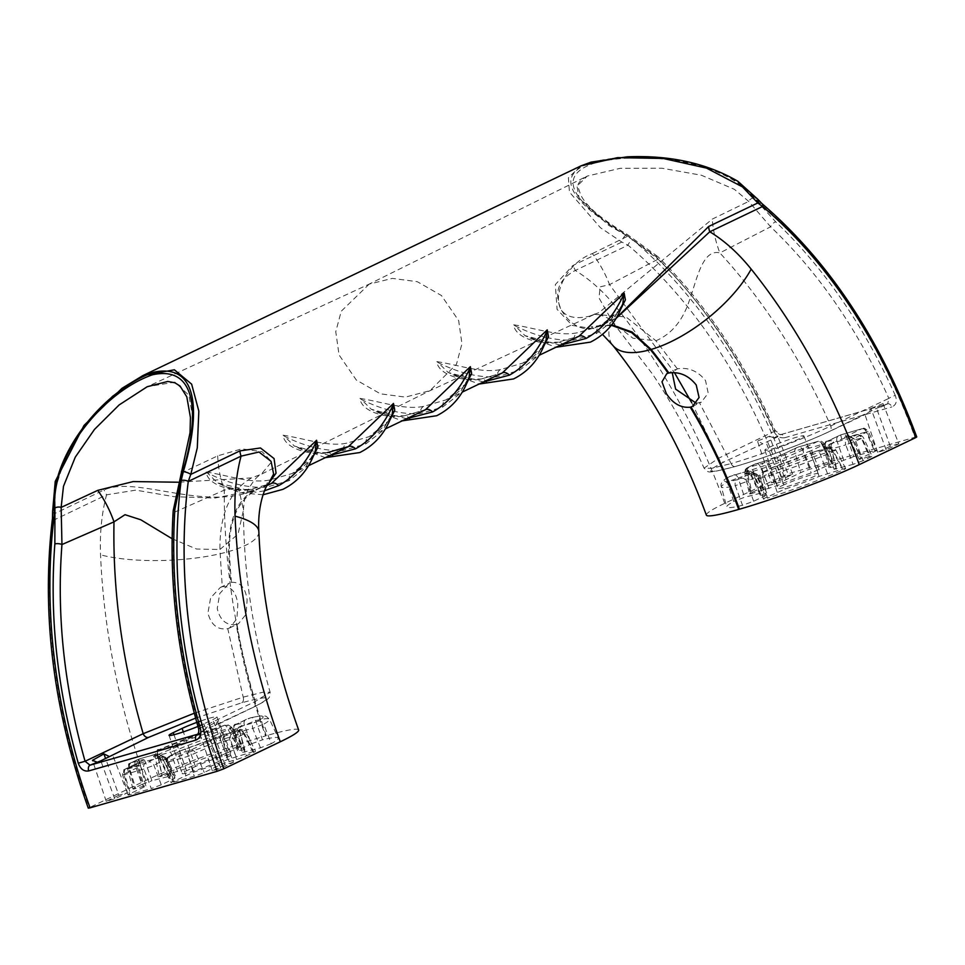 <?xml version="1.0" encoding="UTF-8"?>
<svg xmlns="http://www.w3.org/2000/svg" width="965" height="965" viewBox="0 0 965 965"><rect width="100%" height="100%" fill="white"/><g stroke="black" fill="none" stroke-linecap="round" stroke-linejoin="round"><path stroke-width="0.72" stroke-dasharray="4.83 3.62" d="M369.221 284.108L341.236 311.237L335.76 331.719L339.065 354.939L356.29 380.005L380.427 393.829L405.397 397.11L429.98 390.68L456.469 364.263L461.945 343.769L458.677 320.657L441.451 295.543L417.302 281.684L392.333 278.39L369.221 284.108L147.15 386.748L174.93 382.128L188.899 395.288L193.012 418.967L189.031 450.317L182.108 472.621L174.484 512.174C170.178 582.691 178.573 654.728 199.659 728.31L198.573 728.623M181.468 471.596A5.066 1.291 19.4 0 0 182.108 472.621L217.704 455.854L241.781 448.858L262.178 451.729L271.647 461.789L261.226 474.285L251.612 477.892L178.115 482.223M895.291 395.445C863.928 325.784 824.074 267.92 775.691 221.817L753.846 197.885C727.14 162.446 646.827 149.684 595.152 162.88C551.871 177.041 577.745 205.268 625.875 234.688L655.693 256.328C702.918 302.757 742.109 360.826 773.242 430.547A5.066 0.832 156.1 0 1 775.112 430.402A5.066 0.832 156.1 0 1 774.268 431.355C743.496 362.454 704.776 305.049 658.106 259.163L627.72 236.196L608.638 225.328L579.096 197.97L577.022 186.221L587.239 176.076L620.302 168.296L661.93 168.212L701.398 175.232L734.329 189.285L748.695 201.408L770.625 226.799C818.453 272.359 857.861 329.56 888.849 398.4A5.066 0.82 156 0 1 895.291 395.445C897.353 401.187 896.22 405.023 891.889 406.916A5.066 3.257 74 0 0 887.679 403.853A5.066 3.257 74 0 0 887.354 403.973L780.227 434.781L773.833 437.869L777.935 436.699L724.184 461.861C702.809 472.754 706.609 474.273 735.583 466.397C762.929 458.616 807.09 442.187 828.778 431.777L876.57 408.328L887.812 403.804L880.671 407.146L883.035 403.587L898.801 443.804L886.147 449.859L877.631 452.308L890.285 446.252L898.801 443.804M696.392 403.31L701.362 402.14L708.189 393.141L705.524 380.524C697.707 370.922 688.335 367.026 677.37 368.847L672.207 372.526M236.256 624.512L238.488 623.704L246.051 614.331L247.124 599.953C245.46 587.685 240.249 581.823 231.504 582.365L229.236 583.186L219.767 593.523L217.234 608.553C220.117 620.374 226.461 625.694 236.256 624.512A405.481 260.128 74 0 0 265.58 735.897A90.722 7.455 -20 0 0 145.775 780.468L88.273 808.163M222.264 586.708C231.009 585.948 236.196 591.847 237.824 604.404L236.92 618.71L229.598 627.962L227.764 628.661C217.68 630.217 211.07 624.994 207.933 613.004L210.623 597.89L220.334 587.444L222.264 586.708L219.911 549.495L238.029 534.2L243.494 509.966L238.5 487.832L224.29 490.136L174.484 512.174A5.066 1.966 3.7 0 1 173.205 510.738M782.362 485.564A21.483 1.761 160 0 1 804.533 476.939A21.483 1.761 160 0 1 818.392 473.658A21.483 1.761 160 0 1 814.038 476.457A21.483 1.761 160 0 1 791.831 485.093A21.483 1.761 160 0 1 778.007 488.35A21.483 1.761 160 0 1 782.362 485.564M769.057 447.434A20.784 1.713 160 0 1 790.504 439.099A20.784 1.713 160 0 1 803.905 435.927A20.784 1.713 160 0 1 799.696 438.629A20.784 1.713 160 0 1 778.224 446.976A20.784 1.713 160 0 1 764.847 450.136A20.784 1.713 160 0 1 769.057 447.434M139.841 763.038L138.876 759.117L137.283 759.769A5.066 3.86 -115.6 0 0 136.825 759.95L136.825 759.95A5.066 3.86 -115.6 0 0 135.136 765.173L145.136 761.457L161.987 757.163A5.066 4.741 -122.6 0 0 155.908 754.316L140.613 758.526A5.066 3.257 -106 0 1 140.938 758.406L140.938 758.406A5.066 3.257 -106 0 1 145.136 761.457L151.927 780.733L170.998 775.824A40.542 3.329 -20 0 0 168.73 777.983A40.542 3.329 -20 0 0 174.942 777.549L174.581 778.466L161.276 784.822L151.276 788.55L143.942 769.021A5.066 3.257 -106 0 1 145.305 763.279L160.286 756.234A47.406 3.896 160 0 1 155.908 754.316M232.903 733.484A5.066 3.86 64.4 0 1 238.21 736.741L223.084 741.735A9.421 0.772 -20 0 0 210.659 746.367L188.223 756.283L168.984 761.819A5.066 3.257 -106 0 1 170.359 756.077L190.575 750.179L205.352 743.098A14.463 1.194 160 0 1 224.459 735.993L232.903 733.484L239.26 730.445A5.066 3.86 64.4 0 1 244.555 733.702L238.21 736.741L246.606 755.764L254.012 752.218L244.555 733.702C246.763 732.314 246.377 732.146 243.397 733.195L252.854 751.711C255.942 750.867 256.328 751.035 254.012 752.218L255.544 751.228L246.015 732.556L244.555 733.702M193.796 772.133L187.15 752.76L167.826 761.313A5.066 3.86 64.4 0 1 169.502 756.077A5.066 3.86 64.4 0 1 169.973 755.909L169.466 756.246A5.066 5.03 -66.4 0 0 166.294 762.157L167.826 761.313L172.494 781.602C170.178 782.772 170.564 782.941 173.652 782.108L168.984 761.819L166.245 762.121L170.95 782.579L193.796 772.133A40.542 3.329 -20 0 0 227.728 759.503L252.854 751.711M748.876 467.362L748.49 467.193A5.066 3.86 -115.6 0 0 748.02 467.374L748.02 467.374A5.066 3.86 -115.6 0 0 746.343 472.597L744.799 473.441L747.501 473.103L770.179 466.023A5.066 2.533 -112.7 0 0 766.101 462.223L748.876 467.362A5.066 3.257 74 0 0 747.501 473.103L752.169 493.392L777.295 485.588A40.542 3.329 160 0 1 811.215 472.971L834.062 462.512L824.532 443.84C821.36 440.728 819.092 439.931 817.717 441.439L817.717 441.439A5.066 3.257 74 0 0 817.391 441.56L803.676 448.243A47.406 3.896 -20 0 0 766.101 462.223M748.49 467.193L754.835 464.153A5.066 3.86 -115.6 0 0 754.377 464.334L748.02 467.374C746.982 466.36 745.897 468.375 744.763 473.405L744.799 473.441A5.066 5.03 113.6 0 1 747.984 467.53M856.811 434.829A5.066 3.86 64.4 0 1 862.107 438.086L853.748 439.847A9.421 0.772 160 0 1 850.394 440.438A9.421 0.772 160 0 1 852.3 439.208L868.259 431.379L846.956 437.278A5.066 3.257 74 0 0 842.759 434.226L842.759 434.226A5.066 3.257 74 0 0 842.433 434.359L861.673 428.822L847.005 435.951A14.463 1.194 -20 0 0 849.224 436.928L856.811 434.829L850.467 437.869A5.066 3.86 64.4 0 1 855.762 441.126L862.107 438.086L870.514 457.108L863.096 460.655L855.762 441.126L845.762 444.853L853.096 464.37L863.096 460.655M874.314 450.643A7.599 0.627 160 0 1 877.016 450.16L868.259 431.379C862.469 425.71 863.772 429.534 861.998 428.701A5.066 3.257 74 0 1 866.196 431.741L874.314 450.643L853.748 456.554L846.956 437.278L836.957 441.005A5.066 3.86 64.4 0 1 838.645 435.77L838.645 435.77A5.066 3.86 64.4 0 1 839.104 435.601L840.684 434.938L841.661 438.87M580.906 165.908L568.397 177.705L569.434 192.059L600.411 227.704L621.846 242.07L628.034 245.194A5.066 2.811 130.2 0 1 632.919 239.983L625.803 235.183C576.455 205.075 548.928 176.499 592.739 162.072C646.116 148.646 727.61 161.65 754.799 198.09L759.962 203.446A435.48 279.38 -106 0 1 914.941 437.266L787.91 473.803A435.48 279.38 74 0 0 632.919 239.983M142.892 375.578L112.495 395.94L86.102 423.43L66.211 454.998L55.307 488.64L54.8 513.513L53.763 520.099A5.066 2.171 7.3 0 1 52.472 518.386M706.368 515.117A90.722 7.455 160 0 1 724.739 503.32L787.91 473.803M914.941 437.266L916.75 436.94M771.518 482.826L784.171 476.77L792.687 474.322L780.034 480.377L771.518 482.826L757.477 441.053L762.266 443.454M742.519 505.286A76.03 6.248 160 0 1 726.742 506.963A76.03 6.248 160 0 1 733.714 501.426L727.2 482.102A74.209 6.104 -20 0 0 721.386 486.951A74.209 6.104 -20 0 0 735.33 485.66L742.519 505.286L753.653 501.257L765.957 495.371L766.331 494.466A40.542 3.329 160 0 1 760.106 494.9A40.542 3.329 160 0 1 762.374 492.741L753.689 473.634C750.288 470.57 747.996 469.738 746.838 471.149L746.838 471.149A5.066 3.257 -106 0 1 751.035 474.189L738.141 477.892L744.558 497.277L733.714 501.426M753.653 501.257L746.608 481.595L756.801 476.71L765.957 495.371L766.331 494.466L757.272 475.781A5.066 4.379 78.1 0 0 752.35 472.934L752.35 472.934A5.066 4.379 78.1 0 0 751.663 473.14L737.55 479.689A5.066 4.125 76.7 0 0 735.33 485.66L746.608 481.595A5.066 3.86 -115.6 0 0 741.301 478.338M757.272 475.781L756.801 476.71L757.272 475.781A42.364 3.486 160 0 1 751.349 476.119A42.364 3.486 160 0 1 753.363 474.08L762.374 492.741L744.558 497.277M819.237 469.871L811.589 450.486L823.073 444.998L832.53 463.502C834.846 462.332 834.46 462.151 831.36 462.995L821.915 444.479A5.066 3.257 74 0 0 817.717 441.439L798.477 446.964A5.066 3.257 74 0 0 798.151 447.097L817.391 441.56M824.532 443.84L823.073 444.998C825.28 443.611 824.894 443.442 821.915 444.479L802.675 450.016L780.239 459.931A9.421 0.772 160 0 1 767.814 464.563L752.688 469.557L746.343 472.597L751.011 492.886L758.418 489.339A7.599 0.627 160 0 1 768.454 485.6L775.932 483.453A7.599 0.627 -20 0 0 785.968 479.726L800.757 472.645A7.599 0.627 160 0 1 810.793 468.906L831.36 462.995M752.169 493.392C749.081 494.237 748.695 494.068 751.011 492.886L749.467 493.863L744.763 473.405M853.748 456.554L843.736 460.281L830.443 466.638L830.081 467.555A40.542 3.329 160 0 1 836.305 467.156A40.542 3.329 160 0 1 834.025 469.28L828.911 449.135L834.025 469.28L853.096 464.37M877.016 450.16A7.599 0.627 160 0 1 875.484 451.15L860.696 458.23A7.599 0.627 -20 0 0 859.164 459.219A7.599 0.627 -20 0 0 861.866 458.737L869.344 456.59A7.599 0.627 160 0 1 872.046 456.107A7.599 0.627 160 0 1 870.514 457.108M843.736 460.281L836.957 441.005L825.473 446.493L830.081 467.555L825.003 447.422A5.066 4.379 -101.9 0 1 827.463 441.403L839.104 435.601M845.678 468.495L835.726 449.847C831.637 446.795 829.381 446.023 828.959 447.531L828.959 447.531A5.066 3.257 74 0 1 833.145 450.571C836.607 449.292 836.558 449.654 833 451.68C836.558 449.654 836.607 449.292 833.145 450.571L842.976 468.978C846.534 468.037 846.546 468.375 843.024 469.991A76.03 6.248 160 0 1 767.38 498.133L763.219 477.639A5.066 2.159 -107.8 0 1 763.544 472.211L762.627 472.199A5.066 3.86 -115.6 0 0 762.169 472.38L762.169 472.38A5.066 3.86 -115.6 0 0 760.492 477.603L764.859 498.036L763.315 499.014L758.888 478.326L760.492 477.603C757.754 478.628 758.671 478.64 763.219 477.639A74.209 6.104 -20 0 0 833 451.68L843.024 469.991C846.546 468.375 846.534 468.037 842.976 468.978L819.104 476.421A40.542 3.329 160 0 1 785.184 489.038L764.859 498.036C762.241 499.388 763.086 499.424 767.38 498.133M735.595 466.385A5.066 3.245 -106 0 1 735.27 466.517L735.258 466.517A5.066 3.245 -106 0 0 735.583 466.397L735.583 466.397A5.066 3.257 -106 0 1 735.258 466.517A5.066 3.257 -106 0 1 731.108 463.586L711.712 468.302L704.052 468.146L718.66 458.206L774.268 431.355L780.227 434.781A5.066 3.257 74 0 1 780.552 434.66A5.066 3.257 74 0 1 784.762 437.724C779.949 438.448 776.113 436.047 773.242 430.547M298.655 729.986A90.722 7.455 -20 0 0 266.328 735.68L265.58 735.897M233.506 762.278L224.99 764.726L212.336 770.782L220.852 768.333L233.506 762.278L217.415 721.265L205.955 727.694L203.543 731.277L197.873 734.027M118.876 795.244L106.222 801.3L114.739 798.851L127.392 792.796L118.876 795.244L105.595 758.538M237.643 746.97A76.03 6.248 -20 0 0 161.999 775.112L157.898 754.63A74.209 6.104 160 0 1 227.68 728.672L237.643 746.97C241.938 745.68 242.77 745.716 240.152 747.067L219.839 756.065A40.542 3.329 -20 0 0 185.919 768.683L162.048 776.125C158.489 777.066 158.465 776.728 161.999 775.112C158.465 776.728 158.489 777.066 162.048 776.125L157.753 755.728C154.05 756.319 154.098 755.957 157.898 754.63C154.098 755.957 154.05 756.319 157.753 755.728A5.066 3.257 74 0 1 159.116 749.986L174.725 745.306A47.406 3.896 160 0 1 212.3 731.337L224.206 725.427A5.066 2.159 -107.8 0 1 224.387 725.342L224.387 725.342A5.066 2.159 -107.8 0 1 227.68 728.672C231.986 726.983 232.891 726.995 230.418 728.696A5.066 3.86 -115.6 0 0 225.11 725.439M230.418 728.696L231.829 727.465L241.696 746.066L240.152 747.067L230.418 728.696L212.372 736.633A5.066 1.737 -108.3 0 1 212.3 731.337M161.987 757.163L170.998 775.824L161.987 757.163A42.364 3.486 -20 0 0 159.961 759.202A42.364 3.486 -20 0 0 165.896 758.876L174.942 777.549L174.581 778.466L165.425 759.805A5.066 3.86 -115.6 0 0 160.13 756.536M165.425 759.805L165.896 758.876L153.942 765.305L143.942 769.021L124.702 774.557L122.639 774.919L123.809 774.171L138.598 767.091A9.421 0.772 -20 0 0 140.504 765.872A9.421 0.772 -20 0 0 137.151 766.451L127.609 768.96L135.136 765.173L141.915 784.449L151.927 780.733M141.915 784.449L134.509 787.995A7.599 0.627 -20 0 0 132.965 788.984A7.599 0.627 -20 0 0 135.679 788.514L143.158 786.366A7.599 0.627 160 0 1 145.86 785.884A7.599 0.627 160 0 1 144.328 786.873L129.539 793.954A7.599 0.627 -20 0 0 127.995 794.931A7.599 0.627 -20 0 0 130.709 794.46L151.276 788.55M173.652 782.108L194.23 776.198A7.599 0.627 -20 0 0 204.266 772.458L219.055 765.378A7.599 0.627 160 0 1 229.091 761.65L236.57 759.491A7.599 0.627 -20 0 0 246.606 755.764M271.31 743.665L260.466 747.815L242.649 752.362A40.542 3.329 -20 0 0 244.929 750.251A40.542 3.329 -20 0 0 238.693 750.637L234.097 729.588L255.568 720.638A74.209 6.104 160 0 1 269.476 719.275A74.209 6.104 160 0 1 263.698 724.196L271.31 743.665A76.03 6.248 -20 0 0 278.246 738.056A76.03 6.248 -20 0 0 262.492 739.817L255.568 720.638A5.066 4.125 76.7 0 0 250.755 717.767L250.755 717.767A5.066 4.125 76.7 0 0 250.2 717.948L246.437 719.299A5.066 3.86 -115.6 0 0 245.978 719.48L245.978 719.48A5.066 3.86 -115.6 0 0 244.29 724.703L251.37 743.846L262.492 739.817M246.437 719.299L236.087 724.498A5.066 4.379 78.1 0 0 233.627 730.517L238.693 750.637L239.067 749.733L251.37 743.846M260.466 747.815L252.758 728.406L237.535 732.23L242.215 752.76L237.535 732.23A42.364 3.486 -20 0 0 239.573 730.228A42.364 3.486 -20 0 0 233.627 730.517L234.097 729.588L233.627 730.517M218.223 761.662A21.483 1.761 160 0 1 196.016 770.299A21.483 1.761 160 0 1 182.192 773.568A21.483 1.761 160 0 1 186.547 770.77L195.412 766.524A21.483 1.761 160 0 1 217.595 757.899A21.483 1.761 160 0 1 231.443 754.618A21.483 1.761 160 0 1 227.101 757.416L218.223 761.662L203.88 723.834A20.784 1.713 160 0 1 202.047 724.691M195.618 718.129L241.805 702.761C270.791 694.897 274.591 696.404 253.204 707.297L199.441 732.459L204.013 731.108L197.62 734.196L199.659 728.31L255.255 701.458L270.116 692.207L262.733 692.255L243.204 697.14L194.303 713.207M200.985 720.927A20.784 1.713 160 0 1 216.956 716.886A20.784 1.713 160 0 1 212.758 719.588L203.88 723.834M625.803 235.183A5.066 1.858 118.3 0 0 621.846 242.07L572.679 265.616L555.333 284.591L557.082 309.331L572.173 325.398L591.991 328.607L598.035 326.387L611.315 325.302M611.726 324.783L599.349 326.013L594.91 327.762L616.358 317.943M231.504 582.365A405.481 260.128 -106 0 1 229.381 551.317C228.838 520.352 238.21 499.665 257.534 489.267L267.558 484.9M52.629 511.317A5.066 3.04 -5.7 0 0 54.8 513.513L103.967 489.979C136.198 475.419 204.194 511.607 254.615 490.111C236.956 500.099 228.295 520.581 228.633 551.534A405.481 260.128 74 0 0 230.756 582.571M620.688 309.295L599.808 326.254L577.384 332.756C558.735 336.689 536.202 328.281 513.718 324.807C514.984 338.317 541.293 345.036 556.672 342.587L579.036 336.194A10.133 6.309 -115.3 0 1 579.048 336.194L558.047 342.201A10.133 6.598 -96.3 0 1 562.523 344.095M313.179 456.505L292.286 473.465L269.862 479.967C251.214 483.887 228.681 475.492 206.196 472.006C207.463 485.528 233.783 492.247 249.163 489.798L271.515 483.405A10.133 6.309 -115.3 0 1 271.539 483.393A10.133 6.309 -115.3 0 1 271.587 483.369M543.814 346.097L522.921 363.057L500.497 369.559C481.861 373.491 459.328 365.084 436.843 361.61C438.098 375.12 464.418 381.838 479.798 379.39L502.439 372.864M466.927 382.9L446.047 399.86L423.623 406.362C404.974 410.282 382.442 401.886 359.957 398.412C361.224 411.922 387.532 418.641 402.924 416.192L425.469 409.703A10.133 6.297 64.5 0 1 425.481 409.703L425.565 409.667M390.053 419.703L369.161 436.663L346.749 443.164C328.1 447.084 305.567 438.689 283.083 435.203C284.337 448.725 310.658 455.444 326.037 452.995L348.401 446.602A10.133 6.309 -115.3 0 1 348.413 446.59L348.691 446.469M762.627 472.199L775.45 466.3A47.406 3.896 -20 0 0 813.013 452.332L828.585 448.013A69.166 5.681 160 0 1 763.544 472.211M819.104 476.421L812.096 457.181A42.364 3.486 160 0 1 778.526 469.678L785.184 489.038M777.295 485.588L770.179 466.023A42.364 3.486 160 0 1 803.749 453.538L811.215 472.971M737.55 479.689A69.166 5.681 160 0 1 729.974 476.372L747.284 471.234A47.406 3.896 -20 0 0 751.663 473.14M724.739 503.32A496.203 318.341 74 0 0 616.671 307.799C603.969 291.997 590.17 279.548 575.249 270.465L628.034 245.194A430.414 276.135 -106 0 1 781.216 476.288M753.846 197.885A5.066 3.631 142.8 0 0 748.695 201.408L712.291 219.103L599.169 312.515L589.277 316.255C540.267 327.352 556.069 266.497 592.353 253.602A96.295 74.329 62.4 0 1 609.542 284.639L600.121 286.858L599.012 297.956L613.028 322.6L632.98 338.232L655.959 340.766C672.279 333.745 683.69 319.439 690.204 297.835C696.73 280.308 702.375 248.584 719.854 252.914L770.625 226.799A5.066 2.569 133.4 0 1 775.691 221.817M784.171 476.77L769.515 436.228L757.477 441.053M773.833 437.869L769.515 436.228M792.687 474.322L777.935 436.699M780.034 480.377L766.101 442.356M886.147 449.859L870.961 408.412L869.031 412.706L829.225 431.608A5.066 3.812 64.6 0 1 828.778 431.777M877.631 452.308L864.749 413.985M890.285 446.252L876.57 408.328M870.961 408.412L883.035 403.587M655.693 256.328A5.066 2.642 134.3 0 1 657.853 256.63C705.029 302.998 744.124 360.922 775.112 430.402L780.552 434.66L887.679 403.853L888.849 398.4L830.732 425.975C807.572 437.374 760.444 455.239 731.12 463.574L699.516 402.839M677.37 368.847L655.959 340.766L626.008 316.954L594.223 314.313C594.006 312.901 610.073 316.942 613.028 322.6L652.473 374.034C671.833 402.827 689.022 434.202 704.052 468.146C709.697 472.368 703.015 474.647 735.258 466.517A5.066 3.245 -106 0 1 731.108 463.574L731.108 463.574A5.066 3.245 -106 0 0 735.27 466.517L735.258 466.517C764.461 458.098 806.692 442.368 829.225 431.608A5.066 3.812 64.6 0 0 830.732 425.975C801.288 359.016 764.328 301.333 719.854 252.914A96.295 72.17 -117.2 0 1 712.291 219.103M616.092 318.378L591.991 328.607C580.363 330.078 570.327 324.228 561.895 311.056C553.307 293.517 557.758 279.983 575.249 270.465A15.211 11.592 64.4 0 0 572.679 265.616M589.277 316.255L595.055 314.107M592.353 253.602L627.72 236.196A5.066 1.894 -61.5 0 0 627.226 234.435A5.066 1.894 -61.5 0 0 625.875 234.688M367.725 284.82L587.239 176.076C579.82 180.322 576.829 184.243 578.276 187.849L580.773 195.027C586.286 206.305 601.774 219.441 627.226 234.435L657.853 256.63A5.066 2.642 134.3 0 1 658.106 259.163L609.542 284.639L674.414 372.562M762.085 203.712A5.066 2.811 -49.8 0 0 759.962 203.446M757.79 199.26A5.066 3.643 -36.6 0 0 754.799 198.09M850.467 437.869L831.842 443.321A47.406 3.896 -20 0 0 827.463 441.403M760.094 492.813L751.035 474.189L753.689 473.634M777.163 492.15L770.685 472.717L760.492 477.603M836.305 469.207L831.251 449.027L845.762 444.853A5.066 3.257 74 0 1 847.125 439.099M803.676 448.243A5.066 1.737 -108.3 0 0 803.749 453.538L811.589 450.486A5.066 3.86 -115.6 0 0 806.294 447.229M825.003 447.422L825.473 446.493L825.003 447.422A42.364 3.486 160 0 1 830.949 447.145A42.364 3.486 160 0 1 828.911 449.135L831.251 449.027A5.066 3.257 74 0 1 832.614 443.273M833.145 450.571L812.096 457.181A5.066 2.533 -112.7 0 1 812.783 452.392L775.583 466.24A5.066 1.737 -108.3 0 1 778.526 469.678L770.685 472.717A5.066 3.86 -115.6 0 1 772.374 467.494L762.169 472.38C759.853 473.405 758.767 475.383 758.888 478.326M733.617 474.973A5.066 3.257 -106 0 1 733.943 474.852A5.066 3.257 -106 0 1 738.141 477.892L727.2 482.102A5.066 4.572 -119.9 0 1 729.178 476.734L729.178 476.734C722.664 480.075 720.059 483.489 721.386 486.951L726.742 506.963M772.832 467.325A5.066 3.86 -115.6 0 0 772.374 467.494L775.583 466.24A5.066 1.737 -108.3 0 0 775.45 466.3M833 451.68A5.066 2.907 -113.3 0 0 828.585 448.013M827.427 473.453L820.262 454.286A5.066 3.257 74 0 0 816.064 451.234L828.959 447.531A5.066 3.257 74 0 0 828.633 447.651M813.013 452.332A5.066 2.533 -112.7 0 0 812.783 452.392L816.064 451.234A5.066 3.257 74 0 0 815.739 451.355M825.473 446.493A5.066 3.86 64.4 0 1 827.162 441.27L827.162 441.27A5.066 3.86 64.4 0 1 827.62 441.089M828.911 449.135A5.066 4.741 57.4 0 1 830.829 443.791L830.829 443.791A5.066 4.741 57.4 0 1 831.842 443.321M768.972 488.567L762.012 468.93A5.066 3.257 -106 0 1 763.387 463.188M823.073 444.998A5.066 3.86 -115.6 0 0 817.777 441.729M729.974 476.372A5.066 4.572 -119.9 0 0 729.178 476.734L746.838 471.149A5.066 3.257 -106 0 0 746.512 471.27M756.801 476.71A5.066 3.86 -115.6 0 0 751.506 473.453M753.363 474.08A5.066 4.741 -122.6 0 0 747.284 471.234M257.776 721.253A5.066 4.572 -119.9 0 1 263.698 724.196L252.758 728.406A5.066 3.257 -106 0 1 254.121 722.664L257.776 721.253A69.166 5.681 -20 0 0 250.2 717.948M236.087 724.498A47.406 3.896 160 0 1 240.454 726.404L254.121 722.664M224.206 725.427A69.166 5.681 -20 0 0 159.165 749.612L159.116 749.986M219.839 756.065L212.372 736.633A42.364 3.486 -20 0 0 178.802 749.117L185.919 768.683M145.775 780.468A496.203 318.341 -106 0 1 100.553 554.851C99.684 533.392 101.687 513.38 106.548 494.828L53.763 520.099A430.414 276.135 74 0 0 89.299 807.5M106.222 801.3L92.447 760.336M114.739 798.851L100.806 760.83M127.392 792.796L112.628 755.173M224.99 764.726L211.275 726.802M217.415 721.265L215.581 725.511L253.674 707.116A5.066 3.92 64.2 0 1 253.204 707.297M212.336 770.782L199.441 732.459M220.852 768.333L205.955 727.694M172.108 538.735L196.558 549.037L219.911 549.495C219.718 513.826 230.285 489.955 251.612 477.892M241.805 702.761A5.066 3.257 74 0 0 243.204 697.14A5.066 3.257 74 0 1 241.793 702.761L241.793 702.761A5.066 3.245 74 0 0 243.192 697.14L227.764 628.661M268.077 484.237L254.615 490.111L214.954 498.049L174.11 496.685L135.824 490.136L106.548 494.828A15.211 11.592 64.4 0 0 103.967 489.979M217.704 455.854A96.295 74.667 -113.9 0 0 224.29 490.136C223.952 560.014 234.278 630.447 255.255 701.458A5.066 3.92 64.2 0 1 253.674 707.116C271.249 698.19 269.935 697.731 270.116 692.207C252.335 630.531 243.457 569.784 243.494 509.966C243.831 501.33 245.484 494.406 248.415 489.159C257.522 473.827 260.429 475.588 261.226 474.285L429.98 390.68M227.728 759.503L220.72 740.276A42.364 3.486 -20 0 1 187.15 752.76A5.066 1.737 71.7 0 0 184.206 749.323A5.066 1.737 71.7 0 0 184.062 749.395L169.973 755.909M239.26 730.445L221.636 735.414A47.406 3.896 160 0 1 184.062 749.395M177.596 771.65L170.636 752.025L157.753 755.728M236.051 756.536L228.886 737.369L243.397 733.195A5.066 3.257 -106 0 0 239.199 730.143L239.199 730.143A5.066 3.257 -106 0 0 238.874 730.276M221.636 735.414A5.066 2.533 67.3 0 0 221.407 735.487L221.407 735.487A5.066 2.533 67.3 0 0 220.72 740.276L228.886 737.369A5.066 3.257 -106 0 0 224.688 734.317L239.199 730.143C240.575 728.647 242.842 729.444 246.015 732.556M174.725 745.306A5.066 2.533 -112.7 0 1 178.802 749.117L170.636 752.025A5.066 3.257 74 0 1 172.011 746.283M236.244 724.184A5.066 3.86 -115.6 0 0 235.774 724.353L235.774 724.353A5.066 3.86 -115.6 0 0 234.097 729.588M240.454 726.404A5.066 4.741 -122.6 0 0 239.453 726.886L239.453 726.886A5.066 4.741 -122.6 0 0 237.535 732.23M244.917 752.29L239.863 732.109A5.066 3.257 -106 0 1 241.238 726.368M185.787 775.233L179.309 755.812A5.066 3.86 64.4 0 1 180.998 750.589L169.502 756.077C168.465 755.076 167.379 757.079 166.245 762.121M224.363 734.449A5.066 3.257 -106 0 1 224.688 734.317L180.998 750.589A5.066 3.86 64.4 0 1 181.456 750.408M168.718 775.896L159.647 757.284A5.066 3.257 74 0 0 155.462 754.232L155.462 754.232A5.066 3.257 74 0 0 155.124 754.353M165.896 758.876A5.066 4.379 78.1 0 0 160.962 756.017L160.962 756.017A5.066 4.379 78.1 0 0 160.286 756.234M161.276 784.822L153.942 765.305A5.066 3.86 -115.6 0 0 148.646 762.036M159.165 749.612A5.066 2.907 -113.3 0 0 158.887 749.708L158.887 749.708A5.066 2.907 -113.3 0 0 157.898 754.63M227.861 752.953L220.213 733.581A5.066 3.86 -115.6 0 0 214.918 730.312M560.375 345.132L524.996 335.639L514.984 325.772C535.768 336.17 555.345 340.922 573.729 340.042L596.394 333.516L612.558 321.019L622.956 303.167L620.64 308.233C620.254 310.248 610.447 321.864 599.808 326.254L607.902 322.382L600.906 325.47M264.446 490.835L255.749 492.174L217.487 482.85L207.463 472.983C228.247 483.381 247.824 488.133 266.207 487.253L288.885 480.727L305.036 468.23L315.434 450.378L313.118 455.432C312.744 457.446 302.926 469.074 292.286 473.465L308.523 465.697M483.501 381.935L448.122 372.442L438.098 362.575C458.882 372.973 478.471 377.725 496.854 376.845L519.52 370.319L535.684 357.822L546.081 339.969L543.753 345.024C543.379 347.038 533.561 358.666 522.921 363.057L539.158 355.289M479.798 379.39A10.133 6.598 -96.3 0 1 481.173 379.004L468.966 379.112L456.759 376.519L448.122 372.442L479.086 384.046M329.741 455.54L294.361 446.047L284.337 436.18C305.121 446.578 324.71 451.331 343.094 450.45L365.759 443.924L381.947 431.391L392.321 413.575L387.025 422.935C379.366 430.897 373.419 435.48 369.161 436.663L385.397 428.894M406.615 418.738L371.236 409.244L361.224 399.377C382.007 409.775 401.585 414.528 419.968 413.647L442.645 407.121L458.797 394.625L469.195 376.772L466.879 381.826C466.493 383.841 456.686 395.469 446.047 399.86L462.283 392.092M402.924 416.192A10.133 6.598 -96.3 0 1 404.299 415.806L392.092 415.915L379.884 413.322L371.236 409.244L402.2 420.849M169.466 756.246L170.359 756.077M840.684 434.938L842.433 434.359M258.837 531.679A90.722 24.704 177.6 0 1 229.381 551.317L228.633 551.534A90.722 24.704 177.6 0 1 100.553 554.851M754.835 464.153L763.291 461.644A14.463 1.194 -20 0 0 782.386 454.539L797.174 447.458A5.066 3.86 -115.6 0 0 796.716 447.627L798.477 446.964A5.066 3.257 74 0 1 802.675 450.016L810.793 468.906M797.174 447.458L798.151 447.097M784.762 437.724L891.889 406.916M691.676 402.646L718.66 458.206A5.066 3.92 64.2 0 0 724.184 461.861M616.671 307.799A90.722 37.997 -38.7 0 0 612.787 345.337M755.812 463.791A5.066 3.257 -106 0 1 756.138 463.67L754.377 464.334A5.066 3.86 -115.6 0 0 752.688 469.557L758.418 489.339M763.291 461.644A5.066 3.257 -106 0 1 763.617 461.511L756.138 463.67A5.066 3.257 -106 0 1 760.336 466.71L768.454 485.6M856.703 434.769A5.066 3.257 -106 0 1 857.029 434.648A5.066 3.257 -106 0 1 861.226 437.7L869.344 456.59M849.224 436.928A5.066 3.257 -106 0 1 849.55 436.795A5.066 3.257 -106 0 1 853.748 439.847L861.866 458.737M847.005 435.951A5.066 3.86 64.4 0 1 852.3 439.208L860.696 458.23M861.781 428.87A5.066 3.86 -115.6 0 1 867.089 432.139L875.484 451.15M782.386 454.539A5.066 3.86 -115.6 0 0 781.927 454.708L796.716 447.627A5.066 3.86 -115.6 0 0 795.027 452.862L800.757 472.645M775.932 483.453L767.814 464.563A5.066 3.257 -106 0 0 763.617 461.511L781.927 454.708A5.066 3.86 -115.6 0 0 780.239 459.931L785.968 479.726M828.911 467.627L823.917 447.386C824.737 442.718 825.811 440.679 827.162 441.27L840.648 434.938L861.998 428.701A5.066 3.257 74 0 0 861.673 428.822M137.283 759.769L130.926 762.808L138.514 760.71A14.463 1.194 160 0 1 140.745 761.687L126.077 768.816A5.066 3.257 -106 0 0 124.702 774.557L130.709 794.46M140.613 758.526L138.876 759.117M126.077 768.816L145.305 763.279M266.328 735.68A405.481 260.128 -106 0 1 237.004 624.307M130.926 762.808A5.066 3.86 -115.6 0 0 130.468 762.989A5.066 3.86 -115.6 0 0 128.791 768.212L134.509 787.995M131.047 762.857A5.066 3.257 74 0 0 129.672 768.598L135.679 788.514M231.926 733.846A5.066 3.257 74 0 0 230.563 739.588L236.57 759.491M224.459 735.993A5.066 3.257 74 0 0 223.084 741.735L229.091 761.65M205.352 743.098A5.066 3.86 64.4 0 1 210.659 746.367L219.055 765.378M190.575 750.179A5.066 3.86 -115.6 0 1 195.871 753.436L204.266 772.458M189.586 750.541A5.066 3.257 -106 0 0 188.223 756.283L194.23 776.198M125.957 768.767A5.066 3.86 -115.6 0 0 125.498 768.936A5.066 3.86 -115.6 0 0 123.809 774.171L129.539 793.954M140.745 761.687A5.066 3.86 -115.6 0 0 140.287 761.855A5.066 3.86 -115.6 0 0 138.598 767.091L144.328 786.873M138.514 760.71A5.066 3.257 74 0 0 137.151 766.451L143.158 786.366M513.718 324.807A10.133 7.732 64.4 0 1 514.984 325.772M573.729 340.042A10.133 6.104 -97.4 0 1 577.384 332.756M556.672 342.587A10.133 6.598 -96.3 0 1 558.047 342.201L545.852 342.322L533.645 339.716L524.996 335.639L555.961 347.243M596.394 333.516A10.133 6.803 -115.3 0 1 599.53 326.387M206.196 472.006A10.133 7.732 64.4 0 1 207.463 472.983M266.207 487.253A10.133 6.104 -97.4 0 1 269.862 479.967M249.163 489.798A10.133 6.598 -96.3 0 1 250.538 489.412L250.538 489.412A10.133 6.598 -96.3 0 1 255.749 492.174M288.885 480.727A10.133 6.803 -115.3 0 1 292.021 473.586M519.52 370.319A10.133 6.803 -115.3 0 1 522.656 363.19M500.497 369.559A10.133 6.104 82.6 0 0 496.854 376.845M436.843 361.61A10.133 7.732 64.4 0 1 438.098 362.575M502.355 372.9L481.173 379.004A10.133 6.598 -96.3 0 1 485.648 380.898M442.645 407.121A10.133 6.803 -115.3 0 1 445.77 399.993M423.623 406.362A10.133 6.104 82.6 0 0 419.968 413.647M359.957 398.412A10.133 7.732 64.4 0 1 361.224 399.377M425.481 409.703L404.299 415.806A10.133 6.598 -96.3 0 1 408.774 417.7M326.037 452.995A10.133 6.598 -96.3 0 1 327.412 452.609L327.412 452.609A10.133 6.598 -96.3 0 1 331.888 454.503M284.337 436.18A10.133 7.732 -115.6 0 0 283.083 435.203M343.094 450.45A10.133 6.104 -97.4 0 1 346.749 443.164M365.759 443.924A10.133 6.803 -115.3 0 1 368.895 436.795M186.547 770.77L173.965 734.727M195.412 766.524L183.326 731.88M227.101 757.416L212.758 719.588M692.472 406.398L701.362 402.14M229.598 627.962L238.488 623.704M803.905 435.927L818.392 473.658M132.965 788.984L127.609 768.96C128.333 760.939 130.058 764.582 130.468 762.989L138.827 759.117L155.462 754.232C156.716 752.857 159.008 753.689 162.313 756.729M267.775 484.514L263.747 487.12L267.148 485.492M760.106 494.9L751.349 476.119L748.068 473.574L752.35 472.934C753.303 471.74 755.293 472.645 758.297 475.636L767.489 494.382M428.484 391.404L594.935 314.144M601.038 325.41L591.111 326.87L602.498 334.385M859.164 459.219L850.394 440.438C847.246 437.555 845.81 436.614 846.076 437.64L857.029 434.648C858.79 435.492 857.499 431.657 863.289 437.326L872.046 456.107M836.305 467.156L830.949 447.145L831.818 443.092L830.829 443.791C829.791 443.285 829.032 445.155 828.525 449.413M244.929 750.251L239.573 730.228L240.442 726.175L239.453 726.886C238.053 727.212 237.293 729.082 237.149 732.507M168.73 777.983L159.961 759.202L156.692 756.657L160.962 756.017C161.927 754.835 163.905 755.728 166.921 758.731L176.113 777.464M237.535 750.71L232.529 730.469C233.373 725.752 234.459 723.714 235.774 724.353L250.755 717.767C266.087 714.582 262.842 715.958 266.159 716.283L269.476 719.275L278.246 738.056M145.86 785.884L140.504 765.872C140.878 762 141.385 760.36 142.012 760.939L125.498 768.936C125.076 770.54 123.351 766.885 122.639 774.919L127.995 794.931M231.829 727.465C227.933 724.305 225.448 723.593 224.387 725.342L158.887 749.708C157.597 748.695 156.306 750.77 154.979 755.933L159.334 776.596M262.987 494.792L239.923 492.741L217.475 482.838L226.124 486.915L238.331 489.52L250.538 489.412L271.804 483.26M325.326 457.651L294.361 446.035M327.412 452.609L315.217 452.718L302.998 450.124L294.361 446.047M169.032 735.354L182.192 773.568M216.956 716.886L231.443 754.618M764.847 450.136L778.007 488.35M220.334 587.444L229.236 583.186M666.719 373.769L675.609 369.511"/><path stroke-width="1.45" d="M194.303 713.207L143.194 733.69L85.077 761.264L90.022 765.185A5.066 3.257 -106 0 0 88.659 770.951C83.883 771.638 80.421 769.069 78.274 763.219L85.077 761.264C64.209 687.623 56.501 615.381 61.953 544.537L61.145 507.409L63.485 486.288L75.306 457.096L94.474 429.425L119.117 404.95L147.259 386.7M178.115 482.223L133.206 481.571L97.779 490.353A96.295 72.508 66.4 0 1 113.991 521.86L125.016 514.695L140.769 519.773L172.108 538.735M616.358 317.943L708.648 226.498L757.815 202.964L762.543 206.51A5.066 2.811 -49.8 0 0 762.085 203.712C828.802 261.226 880.37 338.968 916.75 436.94L915.725 437.603A430.414 276.135 74 0 0 762.543 206.51L709.77 231.781C724.546 240.743 738.358 253.192 751.18 269.114A496.203 318.341 -106 0 1 859.248 464.635A90.722 7.455 160 0 1 739.431 509.206A405.481 260.128 74 0 0 691.012 406.977L692.472 406.398L699.07 397.496L696.223 384.975C688.684 375.506 679.565 371.513 668.878 372.997A405.481 260.128 74 0 0 651.134 349.439L632.087 332.032L611.726 324.783M691.012 406.977L690.264 407.194A405.481 260.128 -106 0 1 738.683 509.423A90.722 7.455 160 0 1 706.368 515.117C682.351 449.907 651.158 393.31 612.787 345.337L612.787 345.337A90.722 37.997 -38.7 0 0 650.386 349.644A405.481 260.128 -106 0 1 668.13 373.202L668.878 372.997M668.13 373.202L666.719 373.769L662.002 381.838L666.32 393.575C672.943 403.587 680.928 408.123 690.264 407.194M672.207 372.526L675.621 389.124L696.392 403.31M762.085 203.712L757.79 199.26A5.066 3.643 -36.6 0 1 757.815 202.964L742.399 186.86L706.501 168.091L663.124 158.453L617.588 157.633L580.906 165.908L142.892 375.578L121.94 388.352L83.979 425.481L55.234 481.402L52.629 511.317A5.066 3.04 -5.7 0 1 54.317 508.748C49.456 457.35 102.194 390.355 153.761 372.201C199.104 362.623 200.611 413.925 183.314 471.656L181.167 480.522A435.48 279.38 74 0 0 217.113 771.3L223.808 768.816A430.414 276.135 -106 0 1 188.272 481.414L190.78 474.406L197.294 447.808L198.826 411.114L191.637 384.154L174.376 369.8L142.892 375.578M739.431 509.206L738.683 509.423M859.248 464.635L915.725 437.603M280.284 741.783A90.722 7.455 -20 0 0 298.655 729.986C274.989 664.39 261.708 598.288 258.837 531.679L258.837 531.679A90.722 24.704 177.6 0 0 235.074 516.166A496.203 318.341 74 0 0 280.284 741.783L223.808 768.816M217.113 771.3L90.083 807.838A435.48 279.38 -106 0 1 54.124 517.059L54.317 508.748M52.629 511.317L52.472 518.386C41.218 613.028 53.147 709.625 88.273 808.163L90.083 807.838M147.138 386.748L167.765 381.452L174.93 382.816L180.057 386.036L186.824 396.88L190.443 417.592L190.033 432.73L173.205 510.738C168.851 581.871 177.307 654.499 198.573 728.623L200.322 728.117C201.661 734.208 200.153 738.225 195.786 740.143A5.066 3.257 -106 0 1 197.15 734.365L90.022 765.185L100.806 760.83L148.598 737.381L195.618 718.129M202.047 724.691A20.784 1.713 160 0 1 181.131 732.616A20.784 1.713 160 0 1 169.032 735.354A20.784 1.713 160 0 1 173.242 732.652L182.12 728.406A20.784 1.713 160 0 1 200.985 720.927M267.558 484.9L276.05 473.176L274.06 458.568L260.454 447.965L239.947 450.872L190.78 474.406A5.066 1.255 -160.3 0 0 183.314 471.656M622.956 303.167L623.716 294.494C614.247 315.181 601.726 329.825 586.153 338.425A10.133 6.309 -115.3 0 0 579.048 336.194L624.102 293.058L625.404 299.886L620.688 309.295M271.515 483.405L316.58 440.257L317.883 447.097L313.179 456.505M479.086 384.046L513.561 378.931C529.266 371.067 540.111 358.075 546.081 339.957L546.841 331.297C537.409 351.887 524.948 366.507 509.46 375.132A10.133 6.297 64.5 0 0 502.355 372.9L547.227 329.861L548.518 336.689L543.814 346.097M425.469 409.703L470.341 366.664L471.644 373.491L466.927 382.9M392.309 413.611L393.081 404.902C383.612 425.589 371.091 440.221 355.506 448.834A10.133 6.309 -115.3 0 0 348.413 446.59L393.467 403.467L394.769 410.294L390.053 419.703M611.315 325.302L631.665 332.635L650.386 349.644L651.134 349.439A90.722 37.997 -38.7 0 0 751.18 269.114M708.648 226.498A15.211 11.592 64.4 0 0 709.77 231.781L616.092 318.378M200.322 728.117C178.983 653.667 170.503 580.773 174.858 509.423L182.88 471.197C199.767 414.902 197.174 364.927 152.482 374.782C102.194 392.297 50.578 457.615 54.921 508L54.86 543.934C49.348 615.61 57.152 688.708 78.274 763.219M181.167 480.522A5.066 2.171 -172.7 0 1 188.272 481.414L241.057 456.143C236.22 474.515 234.218 494.514 235.074 516.166M105.595 758.538L103.918 753.906L108.792 756.271M96.705 762.012L92.447 760.336L103.918 753.906M239.947 450.872A15.211 11.592 64.4 0 0 241.057 456.143L259.006 452.018L271.044 461.33L273.626 473.996L268.379 483.972M97.779 490.353L61.145 507.409A5.066 3.028 174.9 0 0 54.921 508M54.86 543.934A5.066 1.906 4.6 0 1 61.953 544.537L113.991 521.86C112.664 592.015 122.398 662.617 143.194 733.69A5.066 3.812 64.6 0 0 148.598 737.381M181.468 471.596A5.066 1.291 19.4 0 1 182.88 471.197M173.205 510.738A5.066 1.966 3.7 0 1 174.858 509.423M198.573 728.623C199.031 731.506 198.706 733.364 197.62 734.196L197.873 734.027M52.472 518.386A5.066 2.171 7.3 0 1 54.124 517.059M586.153 338.425L560.375 345.132M262.987 494.792L282.914 489.339C298.631 481.475 309.476 468.483 315.446 450.366L316.206 441.705C306.725 462.38 294.204 477.024 278.632 485.636L264.446 490.835M509.46 375.132L483.501 381.935M355.506 448.834L329.741 455.54M469.195 376.772L469.955 368.099C460.522 388.69 448.062 403.298 432.585 411.934L406.615 418.738M674.414 372.562L691.676 402.646M88.659 770.951L195.786 740.143M562.523 344.095A10.133 6.598 -96.3 0 1 563.27 344.963M623.716 294.494A10.133 7.732 64.4 0 1 624.102 293.058M271.587 483.369A10.133 6.309 -115.3 0 1 278.632 485.636M316.206 441.705A10.133 7.732 64.4 0 1 316.58 440.257M546.841 331.297A10.133 7.732 64.4 0 1 547.227 329.861M502.355 372.9L462.283 392.092M485.648 380.898A10.133 6.598 -96.3 0 1 486.384 381.766M469.955 368.099A10.133 7.732 64.4 0 1 470.341 366.664M432.585 411.934A10.133 6.297 64.5 0 0 425.481 409.703L385.397 428.894M408.774 417.7A10.133 6.598 -96.3 0 1 409.51 418.569M331.888 454.503A10.133 6.598 -96.3 0 1 332.623 455.371M393.467 403.467A10.133 7.732 -115.6 0 0 393.081 404.902M173.965 734.727L173.242 732.652M183.326 731.88L182.12 728.406M267.148 485.492L271.804 483.272M579.326 336.061L539.158 355.289M308.523 465.697L348.679 446.469M602.498 334.385L612.787 345.337M757.79 199.26L737.815 181.251C706.73 163.194 669.867 155.063 627.226 156.837L591.135 162.096L580.906 165.908M258.837 531.679C257.124 501.293 267.703 483.043 268.077 484.237M622.956 303.155C616.985 321.273 606.141 334.264 590.435 342.129L555.961 347.243M392.321 413.563C386.35 431.681 375.506 444.672 359.8 452.537L325.326 457.651M402.2 420.849L436.675 415.734C452.392 407.869 463.224 394.878 469.207 376.76M348.413 446.59L327.412 452.609"/></g></svg>
